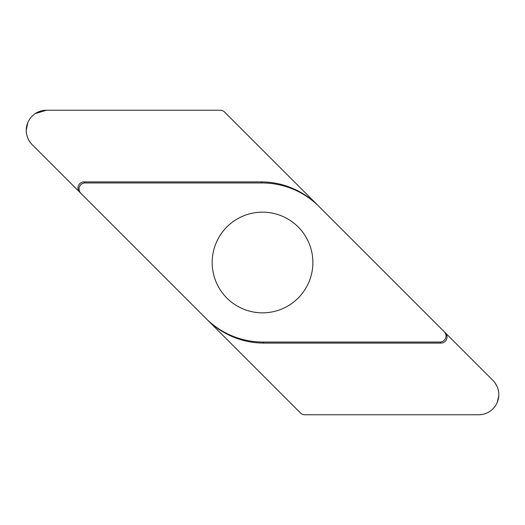 <?xml version="1.0" encoding="UTF-8"?>
<svg xmlns="http://www.w3.org/2000/svg" width="525" height="525" viewBox="0 0 525 525"><rect width="100%" height="100%" fill="white"/><g stroke="black" fill="none" stroke-linecap="round" stroke-linejoin="round"><path stroke-width="0.79" d="M32.143 144.611L80.804 193.272A6.044 6.044 45 0 1 85.076 182.963L262.087 182.963A80.568 80.548 -135 0 1 319.069 206.568L224.51 112.002A6.044 6.044 0 0 0 220.238 110.237L46.384 110.237A20.134 20.134 0 0 0 32.143 144.611C28.297 140.641 26.329 135.896 26.25 130.371L27.779 122.666M46.384 110.237L35.195 113.63M207.021 319.489L300.523 412.998A6.044 6.044 0 0 0 304.795 414.763L478.649 414.763A20.134 20.134 0 0 0 492.89 380.389L444.229 331.728A6.044 6.044 -135 0 1 439.957 342.038L441.013 343.094L264.003 343.094A80.568 80.548 45 0 1 207.021 319.489L80.804 193.272M480.401 414.684L482.153 414.455M483.892 414.067L485.605 413.523M487.272 412.827L488.887 411.967M493.585 408.135L495.416 405.786M497.254 402.334L498.75 395.87M498.599 391.853L498.153 389.602M496.794 385.895L494.97 382.823M319.069 206.568L444.229 331.728M205.964 318.432A80.568 80.548 45 0 0 262.946 342.038L439.957 342.038M262.087 182.963L261.03 181.906A80.568 80.548 -135 0 1 318.012 205.511M261.03 181.906L84.02 181.906A6.044 6.044 45 0 0 79.754 192.222M212.179 262.5A50.341 50.341 0 0 1 277.423 214.417A50.341 50.341 0 0 1 257.48 312.592A50.341 50.341 0 0 1 212.179 262.5M445.279 332.778A6.044 6.044 -135 0 1 441.013 343.094M262.946 342.038L264.003 343.094M85.076 182.963L84.02 181.906"/></g></svg>

